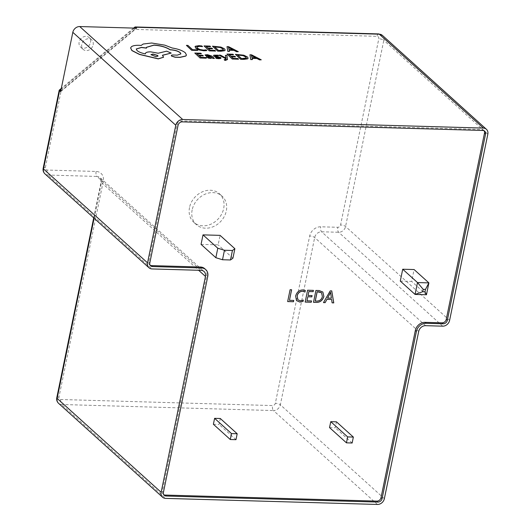 <?xml version="1.0" encoding="UTF-8"?>
<svg xmlns="http://www.w3.org/2000/svg" width="531" height="531" viewBox="0 0 531 531"><rect width="100%" height="100%" fill="white"/><g stroke="black" fill="none" stroke-linecap="round" stroke-linejoin="round"><path stroke-width="0.4" stroke-dasharray="2.65 1.99" d="M93.157 44.83A6.392 5.31 132.1 0 0 91.75 39.918A6.392 5.31 132.1 0 0 85.929 39.327A6.392 5.31 132.1 0 0 81.774 44.504A6.392 5.31 132.1 0 0 83.181 49.41A6.392 5.31 132.1 0 0 89.002 50.007A6.392 5.31 132.1 0 0 93.157 44.83M90.522 42.447A6.392 5.31 132.1 0 0 89.108 37.535A6.392 5.31 132.1 0 0 83.294 36.944A6.392 5.31 132.1 0 0 79.132 42.122A6.392 5.31 132.1 0 0 80.539 47.027A6.392 5.31 132.1 0 0 86.361 47.624A6.392 5.31 132.1 0 0 90.522 42.447M60.647 91.624L136.673 28.176M227.474 59.631L226.89 55.509L225.383 55.456M225.994 59.465L224.135 59.764M225.96 57.992L220.551 55.31L218.925 55.257M214.365 58.456L211.935 56.226L207.502 54.819L204.999 55.051M210.376 56.094L208.212 56.273C206.493 56.326 205.982 56.671 206.685 57.315M206.307 58.198L205.703 57.647L200.957 57.501L199.337 55.874M201.362 53.903L200.758 53.346L194.771 53.16M203.333 56.001L202.723 55.443L198.567 55.317L197.041 53.77M202.523 46.728L201.813 46.071L198.84 45.785L195.355 46.363L195.01 46.808M206.751 50.598L206.101 50L203.453 50.233L199.908 49.629L197.26 48.208L196.895 46.788M197.797 50.511L197.193 49.96L192.567 49.814L187.881 45.52L186.381 45.474M215.546 51.069L214.942 50.518L210.196 50.365L208.577 48.746M210.601 46.774L209.991 46.217L204.01 46.031M212.573 48.872L211.962 48.314L207.807 48.182L206.274 46.635M225.157 50.1L224.487 48.952L220.863 47.179L212.453 46.297M238.3 51.786L228.589 46.801L226.983 46.755M229.498 51.507L229.226 50.219M219.489 57.766L218.281 58.178L215.52 57.766M218.493 55.881L217.849 55.297L215.719 55.078L213.721 55.284L213.588 55.987M215.055 55.861L219.807 57.162L220.916 57.753L220.796 58.47M238.485 59.213L237.881 58.662L233.129 58.51L231.509 56.883M233.54 54.919L232.93 54.361L226.949 54.169M235.505 57.009L234.901 56.459L230.746 56.326L229.213 54.779M248.096 58.244L247.426 57.096L243.795 55.324L235.392 54.434M261.232 59.93L251.521 54.945L249.922 54.892M252.437 59.651L252.165 58.364M186.427 55.085L185.299 52.901C182.452 50.657 178.084 49.071 172.197 48.129L164.763 45.268L151.574 43.124L143.131 44.153L141.146 45.553L139.175 45.427C135.531 45.327 132.969 45.779 131.482 46.781L130.606 47.936M180.859 53.976L177.201 55.27L172.947 55.105C171.46 55.118 170.995 55.45 171.553 56.094M146.456 48.148L146.43 47.365M171.174 53.186L166.621 51.281L158.185 53.346L150.711 51.978C147.034 51.958 145.275 52.635 145.428 54.003C141.644 53.279 138.843 52.171 137.011 50.677L136.235 49.031M163.568 57.242L162.513 55.343M484.106 130.772A3.836 3.186 132.1 0 0 483.641 130.221A3.836 3.186 132.1 0 0 481.803 129.511L181.151 120.909A3.836 3.186 132.1 0 0 177.002 124.373L148.76 261.956A3.836 3.186 132.1 0 0 149.609 264.903A3.836 3.186 132.1 0 0 150.2 265.308M204.714 268.673A8.954 7.441 -47.9 0 1 206.685 275.543L162.373 491.407A3.836 3.186 132.1 0 0 163.223 494.354A3.836 3.186 132.1 0 0 163.814 494.759M201.057 244.366L218.141 244.851L220.086 235.366M400.288 281.085L411.671 281.41L414.107 269.549M329.545 427.594L335.24 427.754L336.455 421.826M213.382 424.269L219.077 424.428L220.299 418.501M232.923 258.199L218.141 244.851M426.459 294.751L411.671 281.41M352.139 443.007L335.24 427.754M235.976 439.681L219.077 424.428M331.576 299.438L332.101 302.843M331.702 290.855L330.229 290.862M330.176 290.815L323.492 302.597M330.594 292.282L331.331 298.123L327.527 298.01M322.841 292.01L319.085 290.497L315.925 290.45M315.872 290.404L313.489 302.312M321.494 292.714L322.317 296.437C321.647 299.338 319.828 300.871 316.848 301.05L315.235 301.004M312.029 295.528L308 295.415M313.37 290.331L307.595 290.211M307.542 290.165L305.159 302.073M311.485 300.898L306.898 300.765M305.252 290.424L302.723 289.926M302.67 289.88C299.059 290.099 296.696 292.143 295.581 296.013L295.634 296.059M295.581 296.013L296.471 300.553M303.274 300.048L300.247 300.772M300.201 300.719L297.891 299.789M291.559 289.753L290.092 289.714M290.039 289.667L287.656 301.575M293.709 300.393L289.402 300.267M61.118 90.808L134.715 29.397L377.01 36.327A2.555 2.124 -47.9 0 1 378.802 38.763L340.577 224.978A2.555 2.124 -47.9 0 1 337.809 227.281L320.731 226.797A10.228 8.503 132.1 0 0 309.673 236.023L275.343 403.261A2.555 2.124 -47.9 0 1 272.576 405.565L60.753 399.504A2.555 2.124 -47.9 0 1 58.968 397.069L103.273 181.204A10.228 8.503 132.1 0 0 96.111 171.453L47.146 170.053A2.555 2.124 -47.9 0 1 45.354 167.617L61.118 90.808C59.339 89.951 58.835 89.905 59.591 90.668M134.715 29.397L134.854 27.035M189.514 207.535A19.182 15.937 132.1 0 0 193.742 222.257A19.182 15.937 132.1 0 0 211.199 224.049A19.182 15.937 132.1 0 0 223.677 208.51A19.182 15.937 132.1 0 0 219.449 193.782A19.182 15.937 132.1 0 0 201.992 191.996A19.182 15.937 132.1 0 0 189.514 207.535M192.156 209.918A19.182 15.937 132.1 0 0 196.384 224.64A19.182 15.937 132.1 0 0 213.84 226.432A19.182 15.937 132.1 0 0 226.319 210.893A19.182 15.937 132.1 0 0 222.084 196.165A19.182 15.937 132.1 0 0 204.627 194.379A19.182 15.937 132.1 0 0 192.156 209.918M214.723 46.907L218.639 50.631L223.226 50.292L223.511 49.868M229.073 49.569L232.704 49.682M228.994 47.744L228.41 47.392L229.047 49.688M208.132 57.195L210.256 57.925L211.524 57.687L211.378 57.003L211.55 57.574M237.656 55.045L241.572 58.775L246.165 58.43L246.45 58.012M252.013 57.713L255.643 57.826M251.933 55.881L251.349 55.536L251.986 57.833M150.943 54.706L155.928 56.83L157.999 56.147M178.058 125.323L177.002 124.373M182.206 121.864L181.151 120.909M149.815 262.911L148.76 261.956M207.74 276.498L206.685 275.543M163.429 492.363L162.373 491.407M482.858 130.467L481.803 129.511M134.549 28.116L61.098 89.407M60.753 399.504A3.836 1.739 -88.4 0 0 61.609 404.496L273.432 410.556A3.836 1.739 91.6 0 1 272.576 405.565M377.448 504.45L273.432 410.556A6.392 5.31 132.1 0 0 280.341 404.788A3.836 1.235 11.6 0 0 275.343 403.261M58.543 403.308A6.392 5.31 132.1 0 0 61.609 404.496L165.632 498.39M58.968 397.069A3.836 1.235 11.6 0 0 56.79 397.726M103.273 181.204A3.836 1.235 11.6 0 0 101.102 181.861A3.836 1.235 11.6 0 0 101.441 182.538L94.113 218.254M96.111 171.453A3.836 1.739 -88.4 0 0 96.967 176.445A6.392 5.31 -47.9 0 1 100.034 177.626A6.392 5.31 -47.9 0 1 101.441 182.538L198.64 270.272M47.146 170.053A3.836 1.739 -88.4 0 0 47.996 175.044L96.967 176.445L200.99 270.339M44.929 173.856A6.392 5.31 132.1 0 0 47.996 175.044L152.019 268.938M45.354 167.617A3.836 1.235 11.6 0 0 43.177 168.274M378.703 33.924A3.836 1.739 -88.4 0 0 377.01 36.327M384.364 498.682L280.341 404.788L314.671 237.549A6.392 5.31 -47.9 0 1 321.58 231.781L338.665 232.273A6.392 5.31 132.1 0 0 345.575 226.505L383.8 40.29A3.836 1.235 11.6 0 0 378.802 38.763M487.823 134.184L383.8 40.29A6.392 5.31 132.1 0 0 382.393 35.385M449.598 320.399L345.575 226.505A3.836 1.235 11.6 0 0 340.577 224.978M442.688 326.167L338.665 232.273A3.836 1.739 91.6 0 1 337.809 227.281M425.603 325.676L321.58 231.781A3.836 1.739 91.6 0 1 320.731 226.797M418.693 331.444L314.671 237.549A3.836 1.235 11.6 0 0 309.673 236.023M91.75 39.918L89.108 37.535M83.181 49.41L80.539 47.027M150.665 265.852L149.609 264.903M164.278 495.31L163.223 494.354M484.697 131.177L483.641 130.221M133.586 28.09L61.304 88.411M196.384 224.64L193.742 222.257M222.084 196.165L219.449 193.782M93.708 217.889L101.102 181.861L100.034 177.626L204.057 271.52"/><path stroke-width="0.8" d="M133.586 28.09L135.093 26.955L136.673 28.176L79.73 26.55A6.392 5.31 132.1 0 0 72.82 32.318L60.647 91.624L59.591 90.668L43.522 168.951A6.392 5.31 132.1 0 0 44.929 173.856C43.343 172.25 42.759 170.391 43.177 168.274A3.836 1.235 11.6 0 0 43.522 168.951L147.538 262.845A6.392 5.31 132.1 0 0 148.952 267.75A6.392 5.31 132.1 0 0 152.019 268.938L200.99 270.339A6.392 5.31 -47.9 0 1 204.057 271.52A6.392 5.31 -47.9 0 1 205.464 276.432L161.152 492.297A6.392 5.31 132.1 0 0 162.566 497.208A6.392 5.31 132.1 0 0 165.632 498.39L377.448 504.45A6.392 5.31 132.1 0 0 384.364 498.682L418.693 331.444A6.392 5.31 -47.9 0 1 425.603 325.676L442.688 326.167A6.392 5.31 132.1 0 0 449.598 320.399L487.823 134.184A6.392 5.31 132.1 0 0 486.409 129.279A6.392 5.31 132.1 0 0 483.343 128.09L182.697 119.488A6.392 5.31 132.1 0 0 175.781 125.256L147.538 262.845M224.162 59.645L225.741 60.268L227.494 59.253L226.916 55.39L225.403 55.343L226.113 58.151L220.577 55.191L218.951 55.138L225.974 58.695L226.02 59.299L224.162 59.645L224.726 60.308L225.715 60.381L227.467 59.372M227.494 59.253L227.474 59.631M218.951 55.138L225.947 58.808L225.994 59.465M225.403 55.343L226.087 58.271M206.406 56.717L208.205 58.078L210.422 58.41L212.327 57.872L212.911 58.41L214.365 58.456L211.962 56.107L207.528 54.7L205.026 54.932L205.643 55.642L207.906 55.31L210.508 56.206M203.353 55.881L202.749 55.324L198.594 55.197L196.901 53.644L201.388 53.784L200.778 53.226L194.797 53.04L200.061 58.005L206.307 58.198L205.729 57.527L200.977 57.381L199.198 55.748L203.353 55.881L199.337 55.874M197.041 53.77L201.388 53.784M195.355 46.363L195.727 48.195L199.132 49.994L203.844 50.784L206.751 50.598L206.121 49.881L203.479 50.113L199.935 49.509L197.286 48.089L196.915 46.668L199.497 46.237L202.55 46.609L199.47 46.35L196.676 47.08M195.01 46.808L195.375 46.25L195.753 48.075L199.158 49.874L203.871 50.664L206.778 50.478M191.671 50.319L197.824 50.392L197.22 49.841L192.594 49.695L187.908 45.401L186.408 45.354L191.671 50.319L197.824 50.392M212.592 48.752L211.988 48.195L207.833 48.062L206.141 46.516L210.628 46.655L210.017 46.097L204.037 45.912L209.294 50.87L215.546 51.069L214.969 50.399L210.216 50.253L208.437 48.62L212.592 48.752L208.577 48.746M206.274 46.635L210.628 46.655M212.48 46.177L217.763 51.022L224.732 50.584L225.171 50.04L224.513 48.832L220.883 47.06L212.48 46.177L217.743 51.142L220.936 51.241L224.706 50.704L225.157 50.1M229.226 50.219L234.012 50.372L236.64 51.733L238.319 51.666L228.609 46.682L227.009 46.635L227.865 51.341L229.525 51.388L229.193 50.1L234.032 50.253L236.667 51.613L238.319 51.666M227.009 46.635L227.845 51.454L229.525 51.388M213.741 55.164L213.615 55.868L214.624 56.432L219.509 57.647L218.307 58.058L215.546 57.647L216.23 58.277L220.823 58.35L220.942 57.633L215.055 55.861L216.137 55.45L218.52 55.762L217.876 55.178L213.741 55.164L213.588 55.987L213.721 55.284L213.588 55.987L214.604 56.551L219.595 57.906M215.028 55.981L216.11 55.569L218.52 55.762M220.942 57.633L220.796 58.47L220.916 57.753L220.796 58.47L218.679 58.669L216.203 58.397L215.546 57.647M235.532 56.89L234.928 56.339L230.773 56.206L229.08 54.66L233.56 54.799L232.956 54.242L226.969 54.056L232.233 59.014L238.485 59.213L237.901 58.543L233.155 58.39L231.377 56.764L235.532 56.89L231.509 56.883M229.213 54.779L233.56 54.799M235.412 54.321L240.702 59.16L247.665 58.729L248.11 58.184L247.453 56.976L243.822 55.204L235.412 54.321L240.676 59.28L243.875 59.379L247.645 58.848L248.096 58.244M252.165 58.364L256.944 58.516L259.579 59.877L261.259 59.811L251.548 54.826L249.942 54.773L250.805 59.479L252.464 59.532L252.132 58.244L256.971 58.397L259.599 59.757L261.259 59.811M249.942 54.773L250.778 59.598L252.464 59.532M171.327 55.543L171.553 56.094L175.111 57.235L179.989 57.388L185.81 56.074L186.427 55.085M146.43 47.365L153.917 45.195C160.661 45.626 166.084 47.186 170.179 49.861L170.836 49.881C174.931 50.16 178.058 51.122 180.215 52.775L180.859 53.976M136.235 49.031L141.511 47.498L146.456 48.148L146.443 47.305L153.937 45.075C160.687 45.507 166.11 47.067 170.205 49.741L170.863 49.761C174.958 50.04 178.084 51.003 180.241 52.655L180.872 53.916L177.221 55.151L172.973 54.985C171.486 54.998 171.022 55.33 171.579 55.974L175.137 57.116L180.009 57.268L185.837 55.954L186.441 55.025L185.326 52.781C182.478 50.538 178.111 48.952 172.223 48.009L164.789 45.148L151.6 43.004L143.151 44.033L141.173 45.44L139.202 45.308C135.558 45.208 132.989 45.659 131.502 46.662L130.613 47.876L131.907 50.465L139.474 54.328L158.291 58.782L163.581 57.189L162.413 55.251L171.201 53.067L166.648 51.162L158.205 53.226L150.731 51.859C147.06 51.839 145.302 52.516 145.448 53.883C141.671 53.166 138.863 52.058 137.038 50.564L136.241 48.971L141.538 47.378L146.476 48.029M145.434 53.525L145.408 53.877M162.513 55.343L171.201 53.067M130.606 47.936L131.88 50.584L139.447 54.447L158.265 58.901L163.568 57.242M178.058 125.323L149.815 262.911A3.836 3.186 132.1 0 0 150.665 265.852A3.836 3.186 132.1 0 0 152.503 266.562L201.475 267.969A8.954 7.441 -47.9 0 1 205.769 269.622A8.954 7.441 -47.9 0 1 207.74 276.498L163.429 492.363A3.836 3.186 132.1 0 0 164.278 495.31A3.836 3.186 132.1 0 0 166.117 496.02L377.939 502.08A3.836 3.186 132.1 0 0 382.088 498.616L416.417 331.384A8.954 7.441 -47.9 0 1 426.088 323.306L443.173 323.797A3.836 3.186 132.1 0 0 447.321 320.332L485.546 134.117A3.836 3.186 132.1 0 0 484.697 131.177A3.836 3.186 132.1 0 0 482.858 130.467L182.206 121.864A3.836 3.186 132.1 0 0 178.058 125.323M150.2 265.308A3.836 3.186 132.1 0 0 151.448 265.613L200.419 267.013A8.954 7.441 -47.9 0 1 204.714 268.673L205.769 269.622M163.814 494.759A3.836 3.186 132.1 0 0 165.061 495.065L376.884 501.125A3.836 3.186 132.1 0 0 381.026 497.666L415.355 330.428A8.954 7.441 -47.9 0 1 425.032 322.35L442.117 322.841A3.836 3.186 132.1 0 0 446.266 319.383L484.484 133.168A3.836 3.186 132.1 0 0 484.106 130.772M290.092 289.714L287.656 301.575L293.49 301.741L293.762 300.44L289.455 300.314L291.619 289.753L290.092 289.714M302.464 291.227L304.98 292.063L305.305 290.477L302.723 289.926C299.112 290.145 296.749 292.189 295.634 296.059L296.497 300.579L299.776 302.066L303.062 301.396L303.327 300.095L300.247 300.772L297.918 299.816L297.181 296.006C297.805 293.185 299.564 291.592 302.464 291.227L304.98 292.063M311.81 296.882L312.082 295.581L308.053 295.462L308.856 291.559L313.157 291.678L313.423 290.377L307.595 290.211L305.159 302.073L311.266 302.245L311.538 300.944L306.951 300.818L307.788 296.763L311.81 296.882L312.016 295.575M315.925 290.45L313.489 302.312L316.589 302.398C320.2 302.331 322.642 300.367 323.903 296.497L322.868 292.037L319.138 290.543L315.925 290.45M325.158 302.643L326.93 299.351L331.629 299.484L332.101 302.843L333.767 302.889L331.756 290.902L330.229 290.862L323.492 302.597L325.158 302.643L326.93 299.351M234.875 248.707L232.923 258.199L230.481 259.971L232.432 250.486L234.875 248.707L220.086 235.366L203.008 234.875L201.057 244.366L215.845 257.708L217.79 248.223L203.008 234.875M423.2 289.349L422.709 291.718L415.069 294.426L426.459 294.751L428.895 282.89L425.477 289.415L423.2 289.349L417.505 282.565L428.895 282.89L414.107 269.549L402.717 269.224L400.288 281.085L415.069 294.426L417.505 282.565L402.717 269.224M336.455 421.826L330.76 421.66L329.545 427.594L346.444 442.841L352.139 443.007L353.354 437.073L336.455 421.826M220.299 418.501L214.604 418.335L213.382 424.269L230.281 439.522L235.976 439.681L237.191 433.754L220.299 418.501M232.432 250.486L224.46 250.254L222.509 259.745L230.481 259.971M217.79 248.223L224.46 250.254M222.509 259.745L215.845 257.708M353.354 437.073L347.659 436.913L330.76 421.66M347.659 436.913L346.444 442.841M237.191 433.754L231.503 433.588L214.604 418.335M231.503 433.588L230.281 439.522M326.877 299.305L331.629 299.484M332.094 302.796L333.767 302.889M333.714 302.843L331.702 290.855M323.518 302.551L325.105 302.597M327.581 298.057L330.594 292.282L331.384 298.17L327.581 298.057L330.647 292.329M313.502 302.265L316.536 302.351C320.147 302.285 322.589 300.32 323.85 296.444L322.841 292.01M318.812 291.798L321.52 292.734L322.37 296.484C321.7 299.384 319.881 300.924 316.901 301.097L315.235 301.004L317.133 291.751L321.494 292.714M317.133 291.751L318.865 291.844M315.288 301.057L317.186 291.798M308.856 291.559L308.053 295.462M308.803 291.512L313.157 291.678M313.104 291.632L313.363 290.377M305.166 302.026L311.266 302.245M311.219 302.199L311.471 300.944M307.788 296.763L306.951 300.818M307.734 296.716L311.757 296.836M304.927 292.017L305.245 290.45M296.471 300.553L299.776 302.066M299.723 302.02L303.062 301.396M303.009 301.349L303.261 300.121M297.891 299.789L297.181 296.006M297.128 295.959C297.752 293.139 299.517 291.546 302.411 291.18M287.669 301.528L293.49 301.741M293.437 301.694L293.696 300.433M291.559 289.753L289.455 300.314M422.709 291.718L424.986 291.784L425.477 289.415M426.459 294.751L424.986 291.784M61.304 88.411L59.213 90.177L59.591 90.668L61.098 89.407M186.408 45.354L191.698 50.199M202.55 46.609L201.833 45.951L198.866 45.666L195.375 46.25M204.037 45.912L209.294 50.87M209.32 50.757L215.573 50.949M223.252 50.173L222.954 48.799L220.192 47.398L214.584 46.781L218.659 50.518L223.524 49.808M223.226 50.292L222.927 48.918L220.166 47.518L214.723 46.907M229.073 49.569L232.976 49.688L228.469 47.279L229.073 49.569M232.704 49.682L228.443 47.398M194.797 53.04L200.061 58.005M200.081 57.886L206.333 58.078M205.026 54.932L205.67 55.523L207.933 55.191L210.535 56.087L208.232 56.153C206.513 56.206 206.008 56.551 206.712 57.202L210.442 58.291L212.354 57.753L212.938 58.291L214.391 58.337M206.386 56.777L206.685 57.315M211.524 57.687L211.019 56.671L208.039 56.771L208.132 57.195L210.276 57.806L211.55 57.574L211.039 56.551L208.039 56.771L208.132 57.195M211.55 57.574L211.378 57.003M208.019 56.89L208.112 57.315M226.969 54.056L232.233 59.014M232.259 58.895L238.505 59.094M246.185 58.317L245.893 56.943L243.125 55.543L237.523 54.925L241.598 58.656L246.464 57.952M246.165 58.43L245.866 57.063L243.105 55.655L237.656 55.045M252.013 57.713L255.909 57.833L251.369 55.416L252.013 57.713M255.643 57.826L251.382 55.536M171.307 55.602L171.553 56.094M155.948 56.711L158.012 56.094L157.707 55.47L153.021 54.023L150.95 54.647L155.948 56.711M157.999 56.147L157.68 55.589L152.994 54.142L150.943 54.706M134.549 28.116L135.617 27.227L379.326 34.196A3.836 1.739 -88.4 0 0 378.703 33.924L382.393 35.385A6.392 5.31 132.1 0 0 379.326 34.196L483.343 128.09M79.73 26.55L182.697 119.488M152.503 266.562L151.448 265.613M201.475 267.969L200.419 267.013M166.117 496.02L165.061 495.065M377.939 502.08L376.884 501.125M382.088 498.616L381.026 497.666M416.417 331.384L415.355 330.428M426.088 323.306L425.032 322.35M443.173 323.797L442.117 322.841M447.321 320.332L446.266 319.383M485.546 134.117L484.484 133.168M94.113 218.254L57.136 398.403A6.392 5.31 132.1 0 0 58.543 403.308C56.95 401.708 56.366 399.843 56.79 397.726A3.836 1.235 11.6 0 0 57.136 398.403L161.152 492.297M72.82 32.318L175.781 125.256M198.64 270.272L205.464 276.432M56.79 397.726L93.708 217.889M43.177 168.274L59.213 90.177M135.093 26.955L378.703 33.924M382.393 35.385L486.409 129.279M44.929 173.856L148.952 267.75M58.543 403.308L162.566 497.208"/></g></svg>
